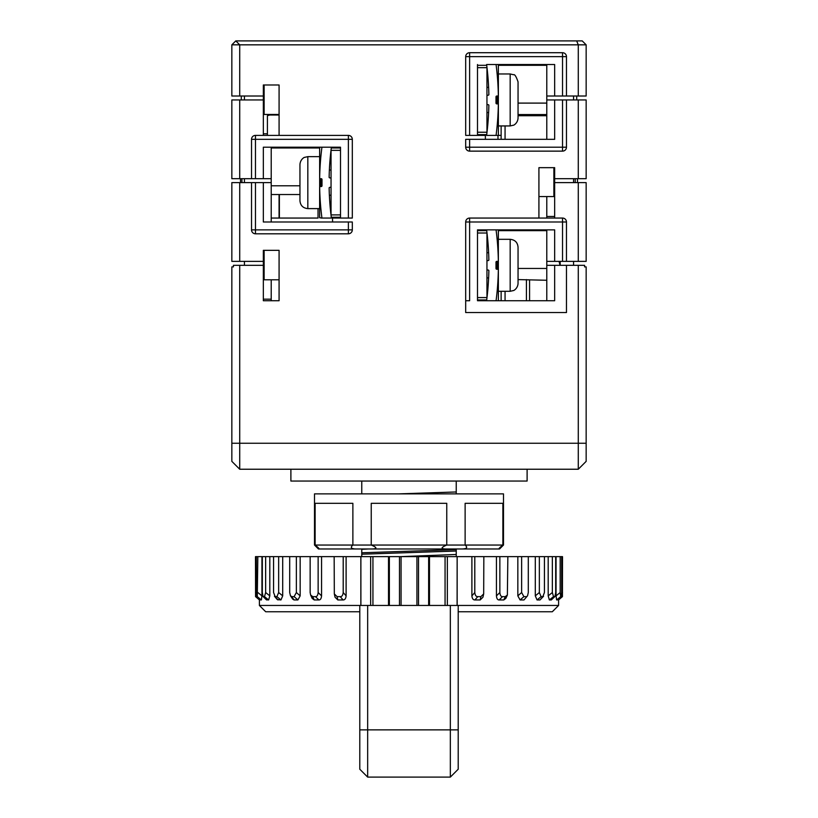 <?xml version="1.0" encoding="UTF-8"?>
<svg xmlns="http://www.w3.org/2000/svg" width="818" height="818" viewBox="0 0 818 818"><rect width="100%" height="100%" fill="white"/><g stroke="black" fill="none" stroke-linecap="round" stroke-linejoin="round"><path stroke-width="1.23" d="M546.792 139.326L546.792 64.52L498.336 64.52L498.366 73.968L510.176 73.968L510.176 125.941L513.53 125.185C513.193 125.553 517.743 123.467 518.05 118.068L518.05 115.706L546.792 115.706M546.792 96.013L554.665 96.013L554.665 64.52L486.608 64.52A273.294 273.294 0 0 1 488.867 94.714A0.787 0.787 0 0 1 488.131 95.225L487.743 95.225A0.787 0.787 0 0 0 486.955 96.013L486.955 67.669L477.497 67.669M554.665 96.013L562.539 96.013L562.539 56.646L469.624 56.646L469.624 135.389L465.687 135.389L465.687 56.646A3.937 3.937 0 0 1 469.624 52.71L562.539 52.71A3.937 3.937 0 0 1 566.475 56.646L566.475 96.013L578.285 96.013L578.285 44.837L239.715 44.837L239.715 96.013L263.335 96.013L263.335 84.99L279.081 84.99L279.081 135.389M477.497 64.52L477.497 135.389L469.624 135.389M578.285 265.308L584.584 265.308L584.584 266.883L586.158 266.883L586.158 443.254L578.285 443.254L578.285 265.308L554.665 265.308L554.665 300.738L477.497 300.738L477.497 299.95L486.71 299.95M239.715 265.308L239.715 469.235L231.842 461.362L231.842 266.883L233.416 266.883L233.416 265.308L263.335 265.308L263.335 250.339L279.081 250.339L279.081 300.738L263.335 300.738L263.335 265.308M251.525 182.629L251.525 229.868A3.937 3.937 0 0 0 255.461 233.805L348.376 233.805A3.937 3.937 0 0 0 352.313 229.868L352.313 221.995L348.376 221.995L348.376 229.868L255.461 229.868L255.461 182.629L239.715 182.629L239.715 261.361L263.335 261.361M332.456 217.271L332.619 221.995M332.456 218.058L348.376 218.058L348.376 139.326L255.461 139.326L255.461 178.692L263.335 178.692L263.335 147.199L340.503 147.199L340.503 218.058M477.497 135.389L485.381 135.389L485.381 139.326M578.285 99.949L578.285 178.692L586.158 178.692L586.158 99.949L566.475 99.949L566.475 147.199A3.937 3.937 0 0 1 562.539 151.136L469.624 151.136A3.937 3.937 0 0 1 465.687 147.199L465.687 139.326L554.665 139.326L554.665 99.949L546.792 99.949M554.665 218.058L554.665 178.692L578.285 178.692M554.665 178.692L554.665 167.67L538.919 167.67L538.919 218.058M586.158 443.254L586.158 461.362L578.285 469.235L239.715 469.235M231.842 443.254L578.285 443.254L578.285 469.235M527.109 469.235L527.109 481.045L290.891 481.045L290.891 469.235M399 493.868L456.239 491.966L456.239 493.868M456.239 481.045L456.239 491.966M361.76 481.045L361.76 493.868M500.534 546.986L502.886 545.044L465.125 545.044L465.125 503.315L502.886 503.315L502.886 545.044L503.489 545.044L503.489 493.868L314.511 493.868L314.511 545.044L315.114 545.044L315.114 503.315L352.875 503.315L352.875 545.044L371.239 545.044L371.239 503.315L446.761 503.315L446.761 545.044C440.882 547.508 440.605 548.817 445.933 548.98L372.067 548.98C377.395 548.806 377.118 547.498 371.239 545.044L465.125 545.044C467.896 547.498 466.894 548.806 462.129 548.98L445.933 548.98M372.067 548.98L318.938 548.98C319.501 548.806 318.222 547.498 315.114 545.044L352.875 545.044C350.114 547.508 351.106 548.817 355.871 548.98M318.938 548.98L318.785 548.305M315.779 545.575L317.957 547.426M317.987 547.457L318.672 548.172M502.886 545.044C499.767 547.508 498.489 548.817 499.062 548.98L462.129 548.98M351.525 548.98L380.851 548.98M499.062 548.98L499.266 548.244M499.338 548.162L499.982 547.477M456.239 548.98L456.239 556.639M361.76 556.639L361.76 548.98M361.76 549.328L368.366 548.98M361.76 552.794L456.239 549.604M361.76 554.215L456.239 551.025M400.37 556.639L456.239 554.481M348.376 221.995L263.335 221.995L263.335 182.629L271.208 182.629L271.208 221.995M255.461 182.629L263.335 182.629M239.715 182.629L231.842 182.629L231.842 261.361L239.715 261.361M271.208 194.531L299.95 194.531M501.127 135.389L486.608 135.389A273.294 273.294 0 0 0 488.867 105.185A0.787 0.787 0 0 0 488.131 104.673A0.787 0.787 0 0 1 488.867 105.185A0.787 0.787 0 0 0 488.131 104.673L487.743 104.673A0.787 0.787 0 0 1 486.955 103.886L486.955 132.7M553.878 167.67L553.878 196.555L538.919 196.555M279.081 264.521L279.081 300.738L263.335 300.738M271.208 218.058L318.038 218.058L318.038 208.61M334.378 217.271L334.378 218.058M279.081 115.021L269.633 115.021L267.414 115.706L267.414 135.389M317.149 147.199L317.149 147.986M279.081 279.807L264.122 279.807L264.122 250.339M279.081 114.459L264.122 114.459L264.122 84.99M578.285 261.361L586.158 261.361L586.158 182.629L578.285 182.629L578.285 261.361L566.475 261.361L566.475 221.995A3.937 3.937 0 0 0 562.539 218.058L469.624 218.058A3.937 3.937 0 0 0 465.687 221.995L465.687 312.548L566.475 312.548L566.475 265.308M279.081 194.531L279.081 218.058M241.913 178.692L241.913 182.629M244.439 261.361L244.439 265.308M263.335 299.163L271.208 299.163L271.208 279.807M235.778 40.9L231.842 44.837L239.715 44.837L235.778 40.9L582.222 40.9L586.158 44.837L586.158 96.013L578.285 96.013M231.842 44.837L231.842 96.013L239.715 96.013M576.659 40.9L578.285 44.837L586.158 44.837M271.208 114.459L271.208 115.021M263.335 133.815L267.414 133.815M348.376 218.058L352.313 218.058L352.313 139.326A3.937 3.937 0 0 0 348.376 135.389L255.461 135.389A3.937 3.937 0 0 0 251.525 139.326L251.525 178.692L231.842 178.692L231.842 99.949L239.715 99.949L239.715 178.692M554.665 216.484L546.792 216.484L546.792 218.058M575.207 178.692L575.207 182.629M486.71 230.656L477.497 230.656L477.497 229.868L486.608 229.868A273.294 273.294 0 0 1 488.867 260.073A0.787 0.787 0 0 1 488.131 260.574L487.743 260.574A0.787 0.787 0 0 0 486.955 261.361L486.955 269.245A0.787 0.787 0 0 0 487.743 270.032L488.131 270.032A0.787 0.787 0 0 1 488.867 270.543A273.294 273.294 0 0 1 486.608 300.738M510.176 291.29L513.53 290.533C513.193 290.901 517.743 288.815 518.05 283.417L518.05 247.189C517.589 242.414 514.962 239.786 510.176 239.316L510.176 291.29L498.366 291.29L498.366 300.421L498.336 229.868L546.792 229.868L546.792 265.308L554.665 265.308M501.127 291.29L501.127 300.738M546.792 261.361L554.665 261.361L554.665 229.868L477.497 229.868L477.497 300.738M524.348 300.738L546.792 300.738L546.792 265.308M498.346 269.868A0.787 0.787 0 0 1 498.366 270.032L498.336 269.787A273.294 273.294 0 0 1 496.066 300.738M496.066 229.868A273.294 273.294 0 0 1 498.336 260.819L498.366 260.574A0.787 0.787 0 0 1 498.346 260.738A0.787 0.787 0 0 0 498.366 260.574M498.336 269.787A0.787 0.787 0 0 0 497.579 269.245L496.792 269.245A0.787 0.787 0 0 1 496.005 268.457L496.005 262.159A0.787 0.787 0 0 1 496.792 261.361L497.579 261.361A0.787 0.787 0 0 0 498.336 260.819M486.955 288.14A0.787 0.787 0 0 1 487.743 287.353A0.787 0.787 0 0 0 486.955 288.14L487.968 288.14M518.05 283.417L518.05 281.055M554.665 261.361L562.539 261.361L562.539 221.995L469.624 221.995L469.624 300.738L465.687 300.738M578.285 182.629L554.665 182.629M566.475 261.361L562.539 261.361M573.561 261.361L573.561 265.308M560.064 265.308L559.042 261.361M518.05 279.592L546.792 280.267M546.792 230.656L498.366 230.656M486.955 269.245L486.955 298.049M486.955 232.557L486.955 261.361M486.955 242.465A0.787 0.787 0 0 0 487.743 243.253A0.787 0.787 0 0 1 486.955 242.465L487.743 242.465L487.743 239.919M488.867 260.073A0.787 0.787 0 0 1 488.131 260.574A0.787 0.787 0 0 0 488.867 260.073M488.867 270.543A0.787 0.787 0 0 0 488.131 270.032A0.787 0.787 0 0 1 488.867 270.543M487.743 290.687L488.029 287.353M487.968 242.465L488.029 243.253M498.366 230.185L498.366 239.316L510.176 239.316M496.005 268.457L496.792 268.457L496.792 269.245M496.005 262.159L496.792 262.159L496.792 268.457L497.579 268.457L497.579 269.245M501.127 139.326L501.127 125.941M263.335 135.389L263.335 96.013M241.29 96.013L241.29 99.949M244.439 96.013L244.439 99.949M518.05 114.571L546.792 114.571M469.624 139.326L469.624 147.199L562.539 147.199L562.539 99.949L554.665 99.949M477.497 134.602L486.71 134.602M486.71 65.307L477.497 65.307M546.792 65.307L498.366 65.307M497.978 139.326L497.978 135.389M486.955 77.117A0.787 0.787 0 0 0 487.743 77.904A0.787 0.787 0 0 1 486.955 77.117L487.743 77.117L487.743 74.571M496.066 64.52A273.294 273.294 0 0 1 498.336 95.471L498.366 95.225A0.787 0.787 0 0 1 498.346 95.389A0.787 0.787 0 0 0 498.366 95.225L498.366 64.837M498.366 95.225L498.336 104.438A0.787 0.787 0 0 0 497.579 103.886L496.792 103.886A0.787 0.787 0 0 1 496.005 103.099L496.005 96.8A0.787 0.787 0 0 1 496.792 96.013L497.579 96.013A0.787 0.787 0 0 0 498.336 95.471M498.336 104.438A273.294 273.294 0 0 1 496.066 135.389L496.792 135.389L496.066 135.389M486.955 103.886L486.955 96.013M510.176 73.968L513.592 74.745C514.706 74.141 516.189 76.503 518.05 81.841L518.05 118.068M510.176 125.941L498.366 125.941L498.366 135.072L498.366 104.673A0.787 0.787 0 0 0 498.346 104.52A0.787 0.787 0 0 1 498.366 104.673M496.005 103.099L496.792 103.099L496.792 103.886M496.005 96.8L496.792 96.8L496.792 103.099L497.579 103.099L497.579 103.886M486.955 122.792A0.787 0.787 0 0 1 487.743 122.005A0.787 0.787 0 0 0 486.955 122.792L487.968 122.792M487.743 125.338L488.029 122.005M488.867 94.714A0.787 0.787 0 0 1 488.131 95.225A0.787 0.787 0 0 0 488.867 94.714M487.968 77.117L488.029 77.904M562.539 99.949L566.475 99.949M546.792 216.484L546.792 196.555M573.561 96.013L573.561 99.949M566.475 96.013L562.539 96.013M576.71 96.013L576.71 99.949M573.561 178.692L573.561 182.629M240.502 178.692L240.502 182.629M263.335 99.949L239.715 99.949M319.634 187.353A0.787 0.787 0 0 1 319.654 187.189A0.787 0.787 0 0 0 319.634 187.353L319.634 217.741L321.934 218.058A273.294 273.294 0 0 1 319.664 187.118L319.634 147.516L319.634 156.647L307.824 156.647L304.47 157.393C304.838 157.046 300.339 158.968 299.95 164.52L299.95 178.293M319.634 177.905A0.787 0.787 0 0 0 319.654 178.068A0.787 0.787 0 0 1 319.634 177.905L319.664 178.14A273.294 273.294 0 0 1 321.934 147.199M321.934 218.058L331.392 218.058A273.294 273.294 0 0 1 329.133 187.864A0.787 0.787 0 0 1 329.869 187.353L330.257 187.353A0.787 0.787 0 0 0 331.045 186.565L331.045 178.692A0.787 0.787 0 0 0 330.257 177.905L329.869 177.905A0.787 0.787 0 0 1 329.133 177.394A0.787 0.787 0 0 0 329.869 177.905A0.787 0.787 0 0 1 329.133 177.394A273.294 273.294 0 0 1 331.392 147.199M319.664 178.14A0.787 0.787 0 0 0 320.421 178.692L321.208 178.692A0.787 0.787 0 0 1 321.995 179.479L321.995 185.778A0.787 0.787 0 0 1 321.208 186.565L320.421 186.565A0.787 0.787 0 0 0 319.664 187.118M331.045 159.796A0.787 0.787 0 0 1 330.257 160.584A0.787 0.787 0 0 0 331.045 159.796L330.032 159.796M330.257 157.25L329.971 160.584A273.294 273.294 0 0 0 329.368 170.032L331.045 170.032M321.995 218.058L321.208 218.058M319.634 217.741L319.634 208.61L307.824 208.61L307.824 156.647M307.824 208.61C303.038 208.15 300.411 205.522 299.95 200.737L299.95 164.52M321.995 179.479L321.208 179.479L321.208 178.692M321.995 185.778L321.208 185.778L321.208 179.479L320.421 179.479L320.421 178.692M331.045 178.692L331.045 149.888M331.045 215.369L331.045 186.565M331.29 147.986L340.503 147.986M319.634 147.986L271.208 147.986M331.045 205.461L330.257 205.461L330.257 204.674A0.787 0.787 0 0 1 331.045 205.461A0.787 0.787 0 0 0 330.257 204.674L329.971 204.674M340.503 217.271L331.29 217.271M329.133 187.864A0.787 0.787 0 0 1 329.869 187.353A0.787 0.787 0 0 0 329.133 187.864M244.439 182.629L244.439 178.692M263.335 178.692L271.208 178.692L271.208 182.629M255.461 178.692L251.525 178.692M271.208 147.199L271.208 178.692M577.498 178.692L577.498 182.629M271.208 300.738L271.208 299.163M558.541 599.942L562.436 596.639L562.518 556.639L318.141 556.639L318.141 592.529C317.865 595.33 316.975 596.7 315.472 596.639L312.721 596.639L310.625 595.023L310.145 592.529L310.145 556.639L255.482 556.639L255.564 596.639L259.459 599.942M259.398 598.96L259.398 605.453L359.787 605.453L359.787 607.805L359.787 605.453L558.602 605.453L558.602 598.96M360.85 556.639L360.85 605.453M343.202 556.639L343.202 592.529C342.906 595.33 341.904 596.7 340.206 596.639L343.11 599.942C344.828 599.972 345.83 598.612 346.106 595.862L346.106 556.639M343.11 599.942L337.814 599.942L335.053 597.222L334.317 593.899L334.163 556.639M315.472 596.639L318.877 599.942C320.4 599.993 321.3 598.623 321.556 595.862L321.556 556.639M318.877 599.942L314.204 599.942L312.128 598.347L310.625 595.023M296.361 556.639L296.361 592.529L294.112 596.639L297.905 599.942L300.165 595.862L300.165 556.639M297.905 599.942L294.01 599.942L292.68 599.103L290.472 595.79L289.705 592.529L289.705 556.639M278.652 556.639L278.652 592.529L276.913 596.639L280.952 599.942L282.701 595.862L282.701 556.639M280.952 599.942L277.271 599.563L274.449 596.25L275.175 596.639L273.57 592.529L273.57 556.639M265.646 556.639L265.646 592.529L264.49 596.639L268.631 599.942L269.807 595.862L269.807 556.639M268.631 599.942L266.412 599.809L263.059 596.506L262.322 592.529L262.322 556.639M257.834 556.639L257.281 596.639L261.371 599.942L261.944 595.862L261.944 556.639M261.371 599.942L260.451 599.87M557.549 599.87L556.629 599.942L556.056 595.862L556.056 556.639M555.678 556.639L555.678 592.529L554.941 596.506L551.322 599.942L549.369 599.942L548.193 595.862L548.193 556.639M544.43 556.639L544.43 592.529L542.825 596.639L543.551 596.25L540.023 599.942L537.048 599.942L535.299 595.862L535.299 556.639M528.295 556.639L528.295 592.529L527.528 595.79L523.99 599.942L520.095 599.942L517.835 595.862L517.835 556.639M507.855 556.639L507.375 595.023L505.872 598.347L503.796 599.942L499.123 599.942C497.6 599.993 496.7 598.633 496.444 595.862L496.444 556.639M483.837 556.639L483.683 593.899L482.947 597.222L480.186 599.942L474.89 599.942C473.172 599.972 472.17 598.612 471.894 595.862L471.894 556.639M457.15 605.453L457.15 556.639L457.109 605.453M458.213 605.923L458.213 606.874M558.602 605.453L552.303 611.752L458.213 611.752L458.213 609.768M458.213 607.682L458.213 769.227L450.34 777.1L367.66 777.1L359.787 769.227L367.66 777.1L367.66 605.453M388.519 556.639L388.519 605.453M372.936 605.453L372.936 556.639M370.646 556.639L370.646 605.453M360.891 605.453L360.881 556.639M318.141 556.639L310.145 556.639M562.436 596.639L558.602 599.891M561.608 556.639L561.608 592.529L561.209 596.639L557.477 599.942M557.518 599.921L561.26 596.619L560.719 596.639L560.166 592.529L560.166 556.639M556.629 599.942L560.719 596.639M549.369 599.942L553.51 596.639L554.655 596.639L551.322 599.942M553.51 596.639L552.355 592.529L552.355 556.639M537.048 599.942L541.087 596.639L542.825 596.639L540.023 599.942M541.087 596.639L539.348 592.529L539.348 556.639M527.528 595.79L523.99 599.942M526.168 596.639L523.888 596.639L521.639 592.529L521.639 556.639M520.095 599.942L523.888 596.639M507.375 595.023L505.279 596.639L503.796 599.942M505.279 596.639L502.528 596.639C501.025 596.7 500.135 595.33 499.859 592.529L499.859 556.639M499.123 599.942L502.528 596.639M483.683 593.899L480.902 596.639L480.186 599.942M480.902 596.639L477.794 596.639C476.096 596.7 475.094 595.33 474.798 592.529L474.798 556.639M474.89 599.942L477.794 596.639M447.354 605.453L447.354 556.639M445.064 556.639L445.064 605.453M429.481 556.639L429.481 605.453M428.642 556.639L428.642 605.453M418.53 556.639L418.53 605.453M416.935 556.639L416.935 605.453M401.065 556.639L401.065 605.453M399.47 556.639L399.47 605.453M389.358 556.639L389.358 605.453M340.206 596.639L337.098 596.639L334.317 593.899M337.814 599.942L337.098 596.639M314.204 599.942L312.721 596.639M294.112 596.639L291.832 596.639L290.472 595.79M294.01 599.942L291.832 596.639M276.913 596.639L275.175 596.639L277.977 599.942M264.49 596.639L263.345 596.639L266.678 599.942M257.281 596.639L260.482 599.921M260.523 599.942L256.791 596.639L256.392 592.529L256.392 556.639M359.787 611.752L359.787 609.707L359.787 611.752L265.697 611.752L259.398 605.453M359.787 769.227L359.787 605.453M450.34 777.1L450.34 605.453M469.624 52.71L469.624 56.646L465.687 56.646M348.376 233.805L348.376 229.868L352.313 229.868M251.525 229.868L255.461 229.868L255.461 233.805M279.367 194.531L279.367 218.058M469.624 218.058L469.624 221.995L465.687 221.995M566.475 221.995L562.539 221.995L562.539 218.058M560.177 265.308L560.177 261.361M529.573 280.022L529.573 300.738M526.414 279.592L526.414 300.738M518.05 268.457L546.792 268.457M505.064 291.29L505.064 300.738M477.497 297.588L486.955 297.588M486.955 233.018L477.497 233.018M497.579 261.361L497.579 268.457L498.366 268.457M498.366 262.159L496.792 262.159L496.792 261.361M518.05 103.099L546.792 103.099M505.064 125.941L505.064 139.326M477.497 132.24L486.955 132.24M498.366 103.099L497.579 103.099L497.579 96.8L496.792 96.8L496.792 96.013M497.579 96.013L497.579 96.8L498.366 96.8M469.624 151.136L469.624 147.199L465.687 147.199M566.475 147.199L562.539 147.199L562.539 151.136M562.539 52.71L562.539 56.646L566.475 56.646M255.461 135.389L255.461 139.326L251.525 139.326M352.313 139.326L348.376 139.326L348.376 135.389M319.634 179.479L320.421 179.479L320.421 185.778L321.208 185.778L321.208 186.565M320.421 186.565L320.421 185.778L319.634 185.778M271.208 185.778L299.95 185.778M330.032 205.461L330.257 208.007M340.503 214.909L331.045 214.909M331.045 150.348L340.503 150.348M318.447 147.199L318.447 147.986M562.518 592.529L561.608 593.306M560.166 592.529L556.056 595.862M552.355 592.529L548.193 595.862M539.348 592.529L535.299 595.862M521.639 592.529L517.835 595.862M499.859 592.529L496.444 595.862M474.798 592.529L471.894 595.862M346.106 595.862L343.202 592.529M321.556 595.862L318.141 592.529M300.165 595.862L296.361 592.529M282.701 595.862L278.652 592.529M269.807 595.862L265.646 592.529M261.944 595.862L257.834 592.529M256.392 593.306L255.482 592.529M359.787 729.86L458.213 729.86M318.447 548.98L314.511 545.044M499.553 548.98L503.489 545.044M488.632 277.905L486.955 277.905M488.632 252.701L486.955 252.701M488.632 112.547L486.955 112.547M488.632 87.352L486.955 87.352M329.368 195.226L331.045 195.226M259.398 599.891L255.564 596.639"/></g></svg>

